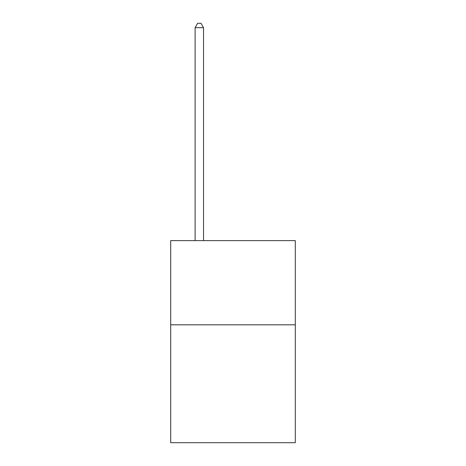 <?xml version="1.0" encoding="UTF-8"?>
<svg xmlns="http://www.w3.org/2000/svg" width="466" height="466" viewBox="0 0 466 466"><rect width="100%" height="100%" fill="white"/><g stroke="black" fill="none" stroke-linecap="round" stroke-linejoin="round"><path stroke-width="0.7" d="M295.31 324.814L295.31 442.7L170.69 442.7L170.69 240.613L295.31 240.613L295.31 324.814L170.69 324.814M203.531 240.613L203.531 27.68L195.108 27.68L195.108 240.613M195.108 27.68L197.636 23.3L201.003 23.3L203.531 27.68"/></g></svg>
